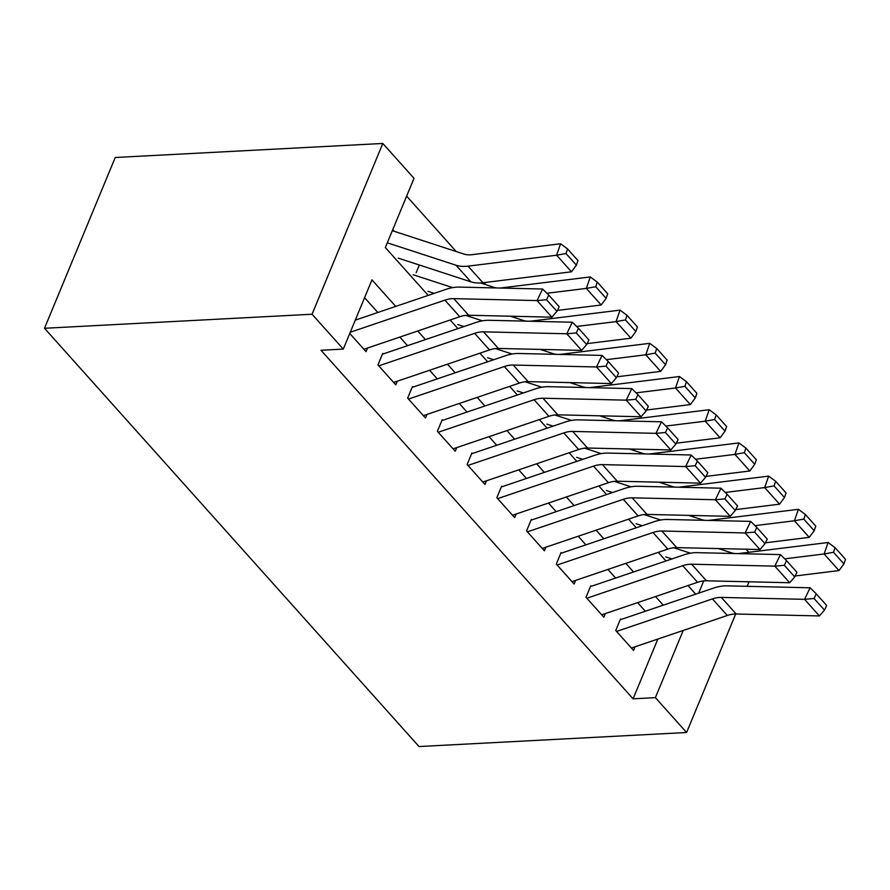 <?xml version="1.0" encoding="UTF-8"?>
<svg xmlns="http://www.w3.org/2000/svg" width="890" height="890" viewBox="0 0 890 890"><rect width="100%" height="100%" fill="white"/><g stroke="black" fill="none" stroke-linecap="round" stroke-linejoin="round"><path stroke-width="1.33" d="M746.131 549.219L748.879 552.289M428.19 295.402L385.337 247.554L414.017 178.323L382.811 143.457L115.233 157.497L44.5 328.276L419.023 746.543L686.602 732.503L655.385 697.649L683.22 630.454M694.033 517.101L692.576 515.477M664.307 483.904L662.85 482.28M634.581 450.707L633.124 449.083M604.855 417.521L603.398 415.886M575.129 384.324L573.672 382.689M545.414 351.127L543.946 349.492M515.688 317.93L514.231 316.295M485.962 284.733L484.049 282.608M456.236 251.536L406.641 196.145M620.519 618.962L615.735 630.498L633.569 650.423L635.082 646.785M590.793 585.765L586.009 597.301L603.854 617.226L605.356 613.588M561.067 552.568L556.295 564.104L574.128 584.029L575.63 580.391M531.341 519.371L526.568 530.907L544.402 550.832L545.904 547.194M501.626 486.174L496.843 497.721L514.676 517.635L516.178 513.997M471.9 452.988L467.117 464.524L484.95 484.438L486.452 480.8M442.174 419.791L437.391 431.327L455.224 451.241L456.737 447.614M412.448 386.594L407.665 398.13L425.509 418.044L427.011 414.417M382.722 353.397L377.95 364.933L395.783 384.847L397.285 381.22M394.326 231.333L392.779 229.609M416.186 272.618L419.335 265.009M395.727 306.405L371.964 279.861L343.284 349.091L320.99 350.26L633.09 698.817L657.844 639.065M645.339 611.241L637.64 602.641M615.613 578.044L607.915 569.444M585.898 544.847L578.189 536.247M556.172 511.661L548.462 503.05M526.446 478.464L518.736 469.853M496.72 445.267L489.011 436.656M466.994 412.07L459.296 403.459M437.268 378.873L429.57 370.262M407.553 345.676L399.844 337.076M377.827 312.479L364.577 297.683M349.759 333.461L366.057 351.65L367.559 348.023M633.09 698.817L655.385 697.649M343.284 349.091L312.067 314.237L44.5 328.276M686.602 732.503L735.685 614M747.144 586.332L749.024 581.793M698.672 593.152L703.734 580.925M450.207 319.988L457.905 328.599M479.933 353.185L487.631 361.785M509.647 386.382L517.357 394.982M539.373 419.579L547.083 428.179M569.099 452.776L576.809 461.376M598.825 485.962L606.535 494.573M628.551 519.159L636.25 527.77M658.277 552.356L665.976 560.967M688.003 585.553L695.702 594.164M382.811 143.457L312.067 314.237M663.25 605.167L655.541 596.567M633.524 571.97L625.815 563.37M603.798 538.773L596.1 530.173M574.072 505.587L566.374 496.976M544.346 472.39L536.648 463.779M514.631 439.193L506.922 430.582M484.905 405.996L477.196 397.385M455.179 372.799L447.47 364.188M425.453 339.602L417.744 331.002M350.26 332.248L444.911 300.141A28.447 17.689 138.2 0 1 453.8 298.651L537.037 300.575L542.611 289.028L459.374 287.092A42.675 26.544 -41.8 0 0 446.046 289.339L355.277 320.133M363.91 349.258L459.774 316.74A28.447 17.689 138.2 0 1 468.663 315.249L551.9 317.174L537.037 300.575L546.538 299.73L556.94 311.344L559.176 306.727L548.774 295.102L546.538 299.73M548.774 295.102L542.611 289.028M551.9 317.174L556.94 311.344M576.397 265.142L577.977 260.559L567.575 248.933L565.995 253.528L576.397 265.142L571.48 271.806L482.914 282.742A42.675 26.544 138.2 0 1 470.888 281.83L398.286 258.144M571.48 271.806L556.617 255.208L468.051 266.143A42.675 26.544 138.2 0 1 456.025 265.231L387.306 242.814M565.995 253.528L556.617 255.208L560.578 243.749L567.575 248.933M392.323 230.688L464.002 254.073A28.447 17.689 -41.8 0 0 472.012 254.685L560.578 243.749M378.773 365.857L474.637 333.338A28.447 17.689 138.2 0 1 483.526 331.848L566.763 333.772L572.337 322.213L489.099 320.289A42.675 26.544 -41.8 0 0 475.772 322.536L383.212 353.931M393.636 382.455L489.5 349.937A28.447 17.689 138.2 0 1 498.389 348.446L581.626 350.371L566.763 333.772L576.264 332.927L586.666 344.541L588.902 339.924L578.489 328.299L576.264 332.927M578.489 328.299L572.337 322.213M581.626 350.371L586.666 344.541M408.499 399.054L504.363 366.535A28.447 17.689 138.2 0 1 513.252 365.045L596.489 366.969L602.052 355.41L518.814 353.486A42.675 26.544 -41.8 0 0 505.487 355.733L412.927 387.128M423.362 415.652L519.226 383.134A28.447 17.689 138.2 0 1 528.115 381.632L611.352 383.568L596.489 366.969L605.99 366.124L616.392 377.738L618.617 373.121L608.215 361.496L605.99 366.124M608.215 361.496L602.052 355.41M611.352 383.568L616.392 377.738M438.225 432.251L534.089 399.732A28.447 17.689 138.2 0 1 542.978 398.231L626.215 400.155L631.778 388.607L548.54 386.683A42.675 26.544 -41.8 0 0 535.213 388.93L442.653 420.325M453.088 448.849L548.952 416.331A28.447 17.689 138.2 0 1 557.83 414.829L641.067 416.754L626.215 400.155L635.716 399.31L646.118 410.935L648.343 406.307L637.941 394.693L635.716 399.31M637.941 394.693L631.778 388.607M641.067 416.754L646.118 410.935M467.951 465.448L563.815 432.929A28.447 17.689 138.2 0 1 572.693 431.428L655.93 433.352L661.504 421.804L578.266 419.88A42.675 26.544 -41.8 0 0 564.939 422.127L472.379 453.522M482.803 482.046L578.678 449.528A28.447 17.689 138.2 0 1 587.556 448.026L670.793 449.951L655.93 433.352L665.442 432.507L675.844 444.132L678.069 439.504L667.667 427.89L665.442 432.507M667.667 427.89L661.504 421.804M670.793 449.951L675.844 444.132M606.123 298.339L607.703 293.756L597.301 282.13L595.721 286.725L606.123 298.339L601.195 305.003L557.396 310.41M509.414 316.184A42.675 26.544 138.2 0 1 506.243 316.117M434.209 293.355L428.012 291.33M452.665 287.626L413.149 274.732M601.195 305.003L586.343 288.405L546.916 293.277M595.721 286.725L586.343 288.405L590.304 276.935L597.301 282.13M499.835 288.037A28.447 17.689 -41.8 0 0 501.738 287.87L590.304 276.935M480.522 282.953L493.728 287.27A28.447 17.689 -41.8 0 0 497.243 287.971M635.849 331.536L637.429 326.953L627.027 315.327L625.436 319.911L635.849 331.536L630.921 338.2L587.122 343.607M539.14 349.381A42.675 26.544 138.2 0 1 535.969 349.314M463.924 326.552L457.738 324.527M482.391 320.823L465.704 315.383M630.921 338.2L616.058 321.601L576.642 326.474M625.436 319.911L616.058 321.601L620.03 310.132L627.027 315.327M529.561 321.223A28.447 17.689 -41.8 0 0 531.464 321.068L620.03 310.132M510.426 316.217L523.442 320.467A28.447 17.689 -41.8 0 0 526.969 321.168M665.564 364.733L667.155 360.139L656.753 348.524L655.162 353.108L665.564 364.733L660.647 371.397L616.837 376.804M568.866 382.578A42.675 26.544 138.2 0 1 565.695 382.511M493.65 359.749L487.453 357.724M512.106 354.02L495.43 348.58M660.647 371.397L645.784 354.799L606.368 359.671M655.162 353.108L645.784 354.799L649.745 343.329L656.753 348.524M559.276 354.42A28.447 17.689 -41.8 0 0 561.19 354.264L649.745 343.329M540.141 349.403L553.168 353.653A28.447 17.689 -41.8 0 0 556.695 354.365M695.29 397.93L696.881 393.336L686.479 381.721L684.888 386.305L695.29 397.93L690.373 404.594L646.563 410.001M598.581 415.775A42.675 26.544 138.2 0 1 595.421 415.708M523.376 392.946L517.179 390.921M541.832 387.217L525.156 381.777M690.373 404.594L675.51 387.995L636.083 392.857M684.888 386.305L675.51 387.995L679.471 376.526L686.479 381.721M589.002 387.617A28.447 17.689 -41.8 0 0 590.904 387.462L679.471 376.526M569.867 382.6L582.894 386.85A28.447 17.689 -41.8 0 0 586.421 387.562M497.666 498.645L593.53 466.126A28.447 17.689 138.2 0 1 602.419 464.625L685.656 466.549L691.23 455.001L607.992 453.077A42.675 26.544 -41.8 0 0 594.665 455.324L502.105 486.719M512.529 515.243L608.393 482.725A28.447 17.689 138.2 0 1 617.282 481.223L700.519 483.148L685.656 466.549L695.157 465.704L705.57 477.329L707.795 472.701L697.393 461.087L695.157 465.704M697.393 461.087L691.23 455.001M700.519 483.148L705.57 477.329M725.016 431.127L726.607 426.532L716.194 414.918L714.614 419.502L725.016 431.127L720.099 437.791L676.289 443.198M628.307 448.972A42.675 26.544 138.2 0 1 625.147 448.894M553.102 426.143L546.905 424.118M571.558 420.414L554.882 414.974M720.099 437.791L705.236 421.193L665.809 426.054M714.614 419.502L705.236 421.193L709.197 409.723L716.194 414.918M618.728 420.814A28.447 17.689 -41.8 0 0 620.63 420.659L709.197 409.723M599.593 415.797L612.62 420.047A28.447 17.689 -41.8 0 0 616.147 420.759M527.392 531.842L623.256 499.323A28.447 17.689 138.2 0 1 632.145 497.822L715.382 499.746L720.956 488.198L637.718 486.274A42.675 26.544 -41.8 0 0 624.391 488.521L531.831 519.916M542.255 548.44L638.119 515.922A28.447 17.689 138.2 0 1 647.008 514.42L730.245 516.345L715.382 499.746L724.883 498.901L735.285 510.515L737.521 505.898L727.119 494.284L724.883 498.901M727.119 494.284L720.956 488.198M730.245 516.345L735.285 510.515M754.742 464.313L756.322 459.73L745.92 448.115L744.34 452.699L754.742 464.313L749.825 470.988L706.015 476.395M658.033 482.169A42.675 26.544 138.2 0 1 654.873 482.091M582.828 459.34L576.631 457.315M601.284 453.611L584.608 448.171M749.825 470.988L734.962 454.389L695.535 459.251M744.34 452.699L734.962 454.389L738.923 442.92L745.92 448.115M648.454 454.011A28.447 17.689 -41.8 0 0 650.356 453.856L738.923 442.92M629.319 448.994L642.346 453.244A28.447 17.689 -41.8 0 0 645.873 453.956M557.118 565.028L652.982 532.509A28.447 17.689 138.2 0 1 661.871 531.019L745.108 532.943L750.682 521.395L667.444 519.471A42.675 26.544 -41.8 0 0 654.117 521.707L561.557 553.113M571.981 581.626L667.845 549.108A28.447 17.689 138.2 0 1 676.734 547.617L759.971 549.542L745.108 532.943L754.609 532.098L765.011 543.712L767.247 539.095L756.834 527.481L754.609 532.098M756.834 527.481L750.682 521.395M759.971 549.542L765.011 543.712M784.468 497.51L786.048 492.926L775.646 481.312L774.066 485.896L784.468 497.51L779.54 504.174L735.741 509.592M687.759 515.366A42.675 26.544 138.2 0 1 684.588 515.288M612.554 492.526L606.357 490.512M631.01 486.808L614.323 481.368M779.54 504.174L764.688 487.587L725.261 492.448M774.066 485.896L764.688 487.587L768.649 476.117L775.646 481.312M678.18 487.208A28.447 17.689 -41.8 0 0 680.082 487.053L768.649 476.117M659.045 482.191L672.072 486.441A28.447 17.689 -41.8 0 0 675.588 487.153M586.844 598.225L682.708 565.706A28.447 17.689 138.2 0 1 691.597 564.216L774.834 566.14L780.408 554.592L697.17 552.668A42.675 26.544 -41.8 0 0 683.832 554.904L591.272 586.31M601.707 614.823L697.571 582.305A28.447 17.689 138.2 0 1 706.46 580.814L789.697 582.739L774.834 566.14L784.335 565.295L794.737 576.909L796.962 572.292L786.56 560.678L784.335 565.295M786.56 560.678L780.408 554.592M789.697 582.739L794.737 576.909M814.194 530.707L815.774 526.124L805.372 514.509L803.792 519.093L814.194 530.707L809.266 537.371L765.467 542.789M717.485 548.563A42.675 26.544 138.2 0 1 714.314 548.485M642.269 525.723L636.083 523.709M660.736 520.005L644.048 514.553M809.266 537.371L794.403 520.772L754.987 525.645M803.792 519.093L794.403 520.772L798.375 509.314L805.372 514.509M707.906 520.405A28.447 17.689 -41.8 0 0 709.808 520.25L798.375 509.314M688.771 515.388L701.787 519.638A28.447 17.689 -41.8 0 0 705.314 520.339M616.57 631.422L712.434 598.903A28.447 17.689 138.2 0 1 721.323 597.413L804.56 599.337L810.123 587.789L726.885 585.854A42.675 26.544 -41.8 0 0 713.558 588.101L620.998 619.496M631.433 648.02L727.297 615.502A28.447 17.689 138.2 0 1 736.175 614.011L819.412 615.936L804.56 599.337L814.061 598.492L824.463 610.106L826.688 605.489L816.286 593.864L814.061 598.492M816.286 593.864L810.123 587.789M819.412 615.936L824.463 610.106M843.92 563.904L845.5 559.321L835.098 547.695L833.507 552.289L843.92 563.904L838.992 570.568L795.193 575.975M747.211 581.76A42.675 26.544 138.2 0 1 744.04 581.682M671.995 558.92L665.798 556.906M690.462 553.202L673.774 547.75M838.992 570.568L824.129 553.969L784.713 558.842M833.507 552.289L824.129 553.969L828.089 542.511L835.098 547.695M737.621 553.602A28.447 17.689 -41.8 0 0 739.534 553.447L828.089 542.511M718.486 548.585L731.513 552.835A28.447 17.689 -41.8 0 0 735.04 553.536M444.911 300.141L459.774 316.74M453.8 298.651L468.663 315.249M482.914 282.742L468.051 266.143M470.888 281.83L456.025 265.231M474.637 333.338L489.5 349.937M483.526 331.848L498.389 348.446M504.363 366.535L519.226 383.134M513.252 365.045L528.115 381.632M534.089 399.732L548.952 416.331M542.978 398.231L557.83 414.829M563.815 432.929L578.678 449.528M572.693 431.428L587.556 448.026M593.53 466.126L608.393 482.725M602.419 464.625L617.282 481.223M623.256 499.323L638.119 515.922M632.145 497.822L647.008 514.42M652.982 532.509L667.845 549.108M661.871 531.019L676.734 547.617M682.708 565.706L697.571 582.305M691.597 564.216L706.46 580.814M712.434 598.903L727.297 615.502M721.323 597.413L736.175 614.011"/></g></svg>
